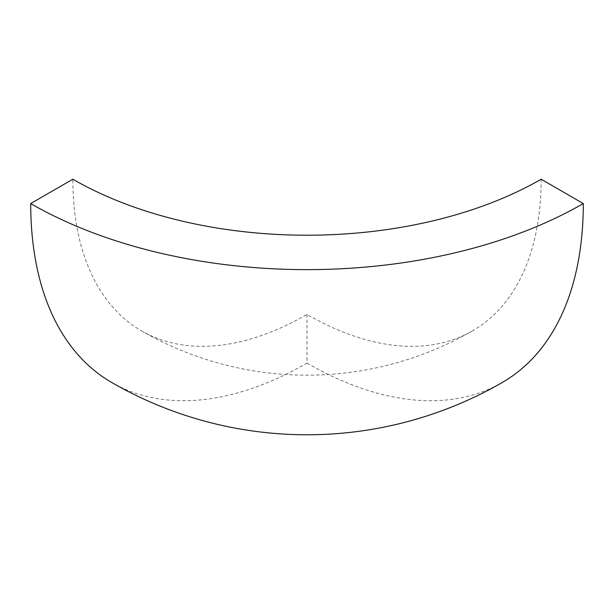<?xml version="1.0" encoding="UTF-8"?>
<svg xmlns="http://www.w3.org/2000/svg" width="614" height="614" viewBox="0 0 614 614"><rect width="100%" height="100%" fill="white"/><g stroke="black" fill="none" stroke-linecap="round" stroke-linejoin="round"><path stroke-width="0.46" stroke-dasharray="3.07 2.3" d="M541.149 179.219A331.138 191.184 60 0 1 472.573 330.808A331.138 191.184 60 0 1 307 314.414A331.138 191.184 -60 0 1 141.427 330.808A331.138 191.184 -60 0 1 72.851 179.219M307 314.414L307 363.081A390.75 225.599 -60 0 1 111.625 382.43M307 363.081A390.75 225.599 -120 0 0 502.375 382.43M141.427 330.808A331.138 331.138 0 0 0 472.573 330.808"/><path stroke-width="0.92" d="M541.149 179.219A331.138 191.184 180 0 1 72.851 179.219L30.7 203.556A390.75 225.599 0 0 0 583.3 203.556L541.149 179.219M583.3 203.556A390.75 225.599 -120 0 1 502.375 382.43A390.75 390.75 0 0 1 111.625 382.43A390.75 225.599 -60 0 1 30.7 203.556"/></g></svg>
